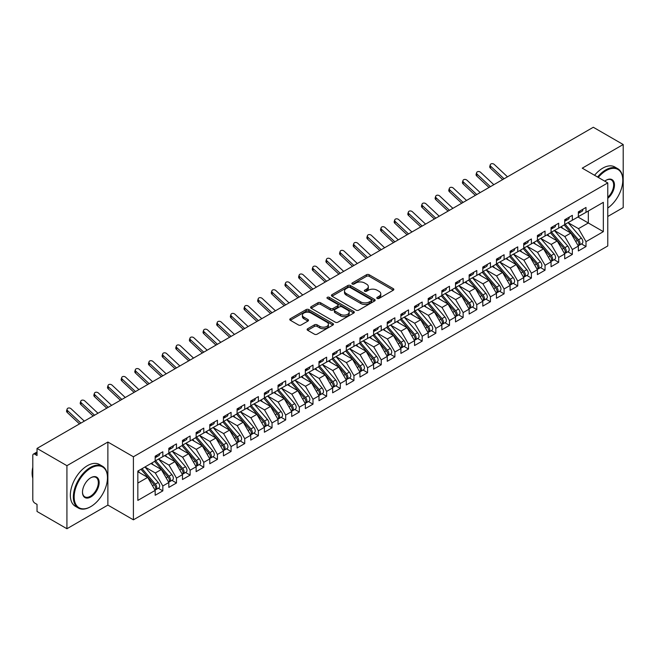 <?xml version="1.0" encoding="UTF-8"?>
<svg xmlns="http://www.w3.org/2000/svg" width="656" height="656" viewBox="0 0 656 656"><rect width="100%" height="100%" fill="white"/><g stroke="black" fill="none" stroke-linecap="round" stroke-linejoin="round"><path stroke-width="0.98" d="M377.184 298.431A1.328 0.763 0 0 0 379.061 298.431L393.297 290.206A1.894 1.091 0 0 0 393.846 289.435A1.894 1.091 0 0 0 393.297 288.665L369.172 274.733A1.894 1.091 0 0 0 366.499 274.733L352.256 282.957A1.328 0.763 0 0 0 351.87 283.499A1.328 0.763 0 0 0 352.256 284.04A1.328 0.763 0 0 0 354.133 284.04L355.978 282.974A6.06 3.501 0 0 1 364.556 282.974L366.565 284.138A6.06 3.501 0 0 1 368.336 286.615A6.06 3.501 0 0 1 366.565 289.091L364.72 290.149A1.328 0.763 0 0 0 364.334 290.69A1.328 0.763 0 0 0 364.72 291.231A1.328 0.763 0 0 0 366.597 291.231L368.442 290.173A6.06 3.501 0 0 1 377.011 290.173L379.02 291.33A6.06 3.501 0 0 1 380.8 293.806A6.06 3.501 0 0 1 379.02 296.282L377.184 297.348A1.328 0.763 0 0 0 376.79 297.89A1.328 0.763 0 0 0 377.184 298.431L377.184 297.348M307.672 328.738A1.894 1.091 0 0 0 307.115 329.509A1.894 1.091 0 0 0 307.672 330.28L314.437 334.191A1.894 1.091 0 0 0 317.119 334.191L332.928 325.056A1.894 1.091 0 0 0 333.486 324.285A1.894 1.091 0 0 0 332.928 323.515L308.812 309.591A1.894 1.091 0 0 0 306.131 309.591L290.321 318.718A1.894 1.091 0 0 0 289.763 319.488A1.894 1.091 0 0 0 290.321 320.259L298.496 324.982A1.894 1.091 0 0 0 301.178 324.982L307.943 321.079A1.894 1.091 0 0 0 308.492 320.3A1.894 1.091 0 0 0 307.943 319.529L303.884 317.184A5.068 2.927 0 0 1 302.4 315.118A5.068 2.927 0 0 1 305.532 312.412A5.068 2.927 0 0 1 311.059 313.051L326.934 322.219A5.068 2.927 0 0 1 328.418 324.285A5.068 2.927 0 0 1 325.286 326.991A5.068 2.927 0 0 1 319.767 326.352L317.119 324.827A1.894 1.091 0 0 0 314.437 324.827L307.672 328.738L307.672 330.28M607.776 216.48L623.2 207.575L623.2 144.525L593.303 127.264L37.031 448.425L37.031 455.518L34.85 454.255A2.895 1.673 -120 0 0 33.399 454.116A2.895 1.673 -120 0 0 32.8 455.436L32.8 499.577A2.895 1.673 -120 0 0 34.85 503.119L37.031 504.382L37.031 511.475L66.928 528.736L107.879 505.095L133.406 519.831L133.406 456.781L107.879 442.037L66.928 465.686L37.031 448.425M623.2 144.525L582.249 168.166L607.776 182.909L133.406 456.781M356.11 310.132A1.894 1.091 0 0 0 358.791 310.132L374.601 300.997A1.894 1.091 0 0 0 375.158 300.227A1.894 1.091 0 0 0 374.601 299.456L350.484 285.532A1.894 1.091 0 0 0 347.803 285.532L331.993 294.659A1.894 1.091 0 0 0 331.436 295.43A1.894 1.091 0 0 0 331.993 296.2L356.11 310.132M327.902 298.718A1.328 0.763 0 0 1 329.246 298.898L353.74 313.043L337.955 322.162A1.894 1.091 0 0 1 335.273 322.162L311.157 308.23L311.157 306.688A1.894 1.091 0 0 0 310.6 307.459A1.894 1.091 0 0 0 311.157 308.23M311.157 306.688L317.922 302.777A1.894 1.091 0 0 1 320.604 302.777L330.386 308.427A1.894 1.091 0 0 0 333.068 308.427L337.553 305.835A1.894 1.091 0 0 0 338.111 305.065A1.894 1.091 0 0 0 337.553 304.286L327.369 298.406A1.328 0.763 0 0 1 326.983 297.865A1.328 0.763 0 0 1 327.803 297.16A1.328 0.763 0 0 1 329.246 297.324L353.764 311.485A1.894 1.091 0 0 1 354.322 312.256A1.894 1.091 0 0 1 353.764 313.027L353.764 311.485M133.406 519.831L607.776 245.959L607.776 182.909M577.944 216.988L603.34 231.65L603.34 202.335L586.005 212.339L586.005 207.46L578.354 211.872L578.354 216.759L572.352 220.227L572.352 215.34L564.709 219.752L564.709 224.639L558.699 228.108L558.699 223.22L551.056 227.632L551.056 232.519L545.046 235.988L545.046 231.101L537.403 235.512L537.403 240.399L531.401 243.868L531.401 238.981L523.75 243.392L523.75 248.28L517.748 251.748L517.748 246.861L510.106 251.273L510.106 256.16L504.095 259.628L504.095 254.741L496.453 259.161L496.453 264.04L490.442 267.509L490.442 262.621L482.8 267.041L482.8 271.928L476.797 275.389L476.797 270.51L469.147 274.921L469.147 279.809L463.144 283.277L463.144 278.39L455.502 282.802L455.502 287.689L449.491 291.157L449.491 286.27L441.849 290.682L441.849 295.569L435.838 299.038L435.838 294.15L428.196 298.562L428.196 303.449L422.193 306.918L422.193 302.031L414.543 306.442L414.543 311.329L408.54 314.798L408.54 309.911L400.898 314.322L400.898 319.21L394.887 322.678L394.887 317.791L387.245 322.211L387.245 327.09L381.234 330.558L381.234 325.671L373.592 330.091L373.592 334.978L367.59 338.439L367.59 333.56L359.939 337.971L359.939 342.858L353.937 346.327L353.937 341.44L346.294 345.851L346.294 350.739L340.284 354.207L340.284 349.32L332.641 353.732L332.641 358.619L326.639 362.087L326.639 357.2L318.988 361.612L318.988 366.499L312.986 369.968L312.986 365.08L305.343 369.492L305.343 374.379L299.333 377.848L299.333 372.961L291.69 377.372L291.69 382.259L285.68 385.728L285.68 380.841L278.037 385.261L278.037 390.14L272.035 393.608L272.035 388.721L264.384 393.141L264.384 398.028L258.382 401.497L258.382 396.609L250.74 401.021L250.74 405.908L244.729 409.377L244.729 404.49L237.087 408.901L237.087 413.788L231.076 417.257L231.076 412.37L223.434 416.781L223.434 421.669L217.431 425.137L217.431 420.25L209.781 424.662L209.781 429.549L203.778 433.017L203.778 428.13L196.136 432.542L196.136 437.429L190.125 440.898L190.125 436.01L182.483 440.422L182.483 445.309L176.472 448.778L176.472 443.891L168.83 448.31L168.83 453.198L162.827 456.658L162.827 451.771L155.177 456.191L155.177 461.078L137.842 471.082L137.842 500.405L155.177 490.393L147.674 477.388L137.842 471.713M603.34 231.65L586.005 241.662L578.494 228.657L568.121 222.671M581.462 243.925L586.005 246.549L586.005 241.662M586.005 246.549L578.354 250.961L578.354 246.074L572.352 249.542L564.841 236.537L554.468 230.551M567.817 251.806L572.352 254.43L572.352 249.542M572.352 254.43L564.709 258.841L564.709 253.954L558.699 257.423L551.188 244.417L540.815 238.431M554.164 259.694L558.699 262.31L558.699 257.423M558.699 262.31L551.056 266.721L551.056 261.834L545.046 265.303L537.543 252.298L527.17 246.312M540.511 267.574L545.046 270.19L545.046 265.303M545.046 270.19L537.403 274.602L537.403 269.714L531.401 273.183L523.89 260.178L513.517 254.192M526.858 275.454L531.401 278.07L531.401 273.183M531.401 278.07L523.75 282.49L523.75 277.603L517.748 281.071L510.237 268.066L499.864 262.072M513.213 283.335L517.748 285.95L517.748 281.071M517.748 285.95L510.106 290.37L510.106 285.483L504.095 288.952L496.592 275.946L486.211 269.952M499.56 291.215L504.095 293.839L504.095 288.952M504.095 293.839L496.453 298.25L496.453 293.363L490.442 296.832L482.939 283.827L472.566 277.832M485.907 299.095L490.442 301.719L490.442 296.832M490.442 301.719L482.8 306.131L482.8 301.243L476.797 304.712L469.286 291.707L458.913 285.721L472.164 301.194L469.294 302.851A3.862 2.23 60 0 1 470.787 306.524A3.862 2.23 60 0 1 469.991 308.287A3.862 2.23 60 0 1 469.36 308.468M472.254 306.975L476.797 309.599L476.797 304.712M476.797 309.599L469.147 314.011L469.147 309.124L463.144 312.592L455.633 299.587L445.26 293.601L458.511 309.074L455.649 310.731A3.862 2.23 60 0 1 457.134 314.404A3.862 2.23 60 0 1 456.338 316.167A3.862 2.23 60 0 1 455.715 316.348M458.61 314.855L463.144 317.479L463.144 312.592M463.144 317.479L455.502 321.891L455.502 317.004L449.491 320.472L441.988 307.467L431.607 301.481L444.866 316.955L441.996 318.611A3.862 2.23 60 0 1 443.489 322.285A3.862 2.23 60 0 1 442.685 324.048A3.862 2.23 60 0 1 442.062 324.228M444.957 322.744L449.491 325.36L449.491 320.472M449.491 325.36L441.849 329.771L441.849 324.884L435.838 328.353L428.335 315.347L417.962 309.361M431.304 330.624L435.838 333.24L435.838 328.353M435.838 333.24L428.196 337.651L428.196 332.772L422.193 336.233L414.682 323.236L404.309 317.242L417.56 332.723L414.69 334.38A3.862 2.23 60 0 1 416.183 338.045A3.862 2.23 60 0 1 415.387 339.816A3.862 2.23 60 0 1 414.756 339.988M417.651 338.504L422.193 341.12L422.193 336.233M422.193 341.12L414.543 345.54L414.543 340.653L408.54 344.121L401.029 331.116L390.656 325.122L403.907 340.603L401.046 342.26A3.862 2.23 60 0 1 402.53 345.925A3.862 2.23 60 0 1 401.734 347.696A3.862 2.23 60 0 1 401.111 347.877M404.006 346.384L408.54 349L408.54 344.121M408.54 349L400.898 353.42L400.898 348.533L394.887 352.001L387.384 338.996L377.003 333.002L390.263 348.484L387.393 350.14A3.862 2.23 60 0 1 388.885 353.805A3.862 2.23 60 0 1 388.081 355.577A3.862 2.23 60 0 1 387.458 355.757M390.353 354.265L394.887 356.889L394.887 352.001M394.887 356.889L387.245 361.3L387.245 356.413L381.234 359.882L373.731 346.876L363.358 340.882M376.7 362.145L381.234 364.769L381.234 359.882M381.234 364.769L373.592 369.18L373.592 364.293L367.59 367.762L360.078 354.757L349.705 348.771L362.957 364.244L360.087 365.9A3.862 2.23 60 0 1 361.579 369.574A3.862 2.23 60 0 1 360.784 371.337A3.862 2.23 60 0 1 360.16 371.517M363.047 370.025L367.59 372.649L367.59 367.762M367.59 372.649L359.939 377.061L359.939 372.173L353.937 375.642L346.425 362.637L336.052 356.651L349.304 372.124L346.442 373.781A3.862 2.23 60 0 1 347.934 377.454A3.862 2.23 60 0 1 347.131 379.217A3.862 2.23 60 0 1 346.507 379.398M349.402 377.913L353.937 380.529L353.937 375.642M353.937 380.529L346.294 384.941L346.294 380.054L340.284 383.522L332.781 370.517L322.399 364.531L335.659 380.004L332.789 381.661A3.862 2.23 60 0 1 334.281 385.334A3.862 2.23 60 0 1 333.478 387.097A3.862 2.23 60 0 1 332.854 387.278M335.749 385.794L340.284 388.409L340.284 383.522M340.284 388.409L332.641 392.821L332.641 387.934L326.639 391.402L319.128 378.397L308.755 372.411M322.096 393.674L326.639 396.29L326.639 391.402M326.639 396.29L318.988 400.701L318.988 395.822L312.986 399.283L305.475 386.286L295.102 380.291M308.443 401.554L312.986 404.17L312.986 399.283M312.986 404.17L305.343 408.59L305.343 403.702L299.333 407.171L291.822 394.166L281.449 388.172M294.798 409.434L299.333 412.05L299.333 407.171M299.333 412.05L291.69 416.47L291.69 411.583L285.68 415.051L278.177 402.046L267.796 396.052M281.145 417.314L285.68 419.938L285.68 415.051M285.68 419.938L278.037 424.35L278.037 419.463L272.035 422.931L264.524 409.926L254.151 403.932M267.492 425.195L272.035 427.819L272.035 422.931M272.035 427.819L264.384 432.23L264.384 427.343L258.382 430.812L250.871 417.806L240.498 411.82M253.847 433.075L258.382 435.699L258.382 430.812M258.382 435.699L250.74 440.11L250.74 435.223L244.729 438.692L237.218 425.687L226.845 419.701M240.194 440.963L244.729 443.579L244.729 438.692M244.729 443.579L237.087 447.991L237.087 443.103L231.076 446.572L223.573 433.567L213.2 427.581M226.541 448.843L231.076 451.459L231.076 446.572M231.076 451.459L223.434 455.871L223.434 450.984L217.431 454.452L209.92 441.447L199.547 435.461L212.798 450.943L209.928 452.591A3.862 2.23 60 0 1 211.421 456.264A3.862 2.23 60 0 1 210.625 458.036A3.862 2.23 60 0 1 209.994 458.208M212.888 456.724L217.431 459.339L217.431 454.452M217.431 459.339L209.781 463.751L209.781 458.872L203.778 462.332L196.267 449.335L185.894 443.341L199.145 458.823L196.283 460.479A3.862 2.23 60 0 1 197.768 464.145A3.862 2.23 60 0 1 196.972 465.916A3.862 2.23 60 0 1 196.349 466.088M199.244 464.604L203.778 467.22L203.778 462.332M203.778 467.22L196.136 471.639L196.136 466.752L190.125 470.221L182.622 457.216L172.241 451.221M185.591 472.484L190.125 475.108L190.125 470.221M190.125 475.108L182.483 479.52L182.483 474.632L176.472 478.101L168.969 465.096L158.596 459.102L171.847 474.583L168.977 476.24A3.862 2.23 60 0 1 170.47 479.905A3.862 2.23 60 0 1 169.666 481.676A3.862 2.23 60 0 1 169.043 481.857M171.938 480.364L176.472 482.988L176.472 478.101M176.472 482.988L168.83 487.4L168.83 482.513L162.827 485.981L155.316 472.976L144.943 466.982L158.194 482.463L155.324 484.12A3.862 2.23 60 0 1 156.817 487.785A3.862 2.23 60 0 1 156.021 489.556A3.862 2.23 60 0 1 155.39 489.737M158.285 488.244L162.827 490.868L162.827 485.981M162.827 490.868L155.177 495.28L155.177 490.393M155.177 460.914L162.827 456.658M137.842 483.062L147.674 477.388M168.83 453.034L176.472 448.778M155.316 472.976L161.327 469.507L150.946 463.521M168.83 482.513L161.327 469.507M182.483 445.153L190.125 440.898M168.969 465.096L174.972 461.627L164.599 455.633M182.483 474.632L174.972 461.627M196.136 437.273L203.778 433.017M182.622 457.216L188.625 453.747L178.252 447.753M196.136 466.752L188.625 453.747M209.781 429.393L217.431 425.137M196.267 449.335L202.278 445.867L191.905 439.873M209.781 458.872L202.278 445.867M223.434 421.513L231.076 417.257M209.92 441.447L215.922 437.987L205.549 431.992M223.434 450.984L215.922 437.987M237.087 413.633L244.729 409.377M223.573 433.567L229.575 430.098L219.202 424.112M237.087 443.103L229.575 430.098M250.74 405.752L258.382 401.497M237.218 425.687L243.228 422.218L232.855 416.232M250.74 435.223L243.228 422.218M264.384 397.864L272.035 393.608M250.871 417.806L256.881 414.338L246.5 408.352M264.384 427.343L256.881 414.338M278.037 389.984L285.68 385.728M264.524 409.926L270.526 406.458L260.153 400.472M278.037 419.463L270.526 406.458M291.69 382.104L299.333 377.848M278.177 402.046L284.179 398.577L273.806 392.583M291.69 411.583L284.179 398.577M305.343 374.223L312.986 369.968M291.822 394.166L297.832 390.697L287.459 384.703M305.343 403.702L297.832 390.697M318.988 366.343L326.639 362.087M305.475 386.286L311.485 382.817L301.104 376.823M318.988 395.822L311.485 382.817M332.641 358.463L340.284 354.207M319.128 378.397L325.13 374.937L314.757 368.943M332.641 387.934L325.13 374.937M346.294 350.583L353.937 346.327M332.781 370.517L338.783 367.048L328.41 361.062M346.294 380.054L338.783 367.048M359.939 342.694L367.59 338.439M346.425 362.637L352.436 359.168L342.063 353.182M359.939 372.173L352.436 359.168M373.592 334.814L381.234 330.558M360.078 354.757L366.089 351.288L355.708 345.302M373.592 364.293L366.089 351.288M387.245 326.934L394.887 322.678M373.731 346.876L379.734 343.408L369.361 337.422M387.245 356.413L379.734 343.408M400.898 319.054L408.54 314.798M387.384 338.996L393.387 335.528L383.014 329.533M400.898 348.533L393.387 335.528M414.543 311.174L422.193 306.918M401.029 331.116L407.04 327.647L396.667 321.653M414.543 340.653L407.04 327.647M428.196 303.293L435.838 299.038M414.682 323.236L420.693 319.767L410.312 313.773M428.196 332.772L420.693 319.767M441.849 295.413L449.491 291.157M428.335 315.347L434.338 311.887L423.965 305.893M441.849 324.884L434.338 311.887M455.502 287.533L463.144 283.277M441.988 307.467L447.991 303.999L437.618 298.013M455.502 317.004L447.991 303.999M469.147 279.645L476.797 275.389M455.633 299.587L461.644 296.118L451.271 290.132M469.147 309.124L461.644 296.118M482.8 271.764L490.442 267.509M469.286 291.707L475.297 288.238L464.915 282.252M482.8 301.243L475.297 288.238M496.453 263.884L504.095 259.628M482.939 283.827L488.941 280.358L478.568 274.372M496.453 293.363L488.941 280.358M510.106 256.004L517.748 251.748M496.592 275.946L502.594 272.478L492.221 266.484M510.106 285.483L502.594 272.478M523.75 248.124L531.401 243.868M510.237 268.066L516.247 264.598L505.874 258.603M523.75 277.603L516.247 264.598M537.403 240.244L545.046 235.988M523.89 260.178L529.9 256.717L519.519 250.723M537.403 269.714L529.9 256.717M551.056 232.363L558.699 228.108M537.543 252.298L543.545 248.829L533.172 242.843M551.056 261.834L543.545 248.829M564.709 224.483L572.352 220.227M551.188 244.417L557.198 240.949L546.825 234.963M564.709 253.954L557.198 240.949M578.354 216.595L586.005 212.339M578.494 228.657L588.325 222.983L588.325 211.002L603.34 202.335M564.841 236.537L570.851 233.069L560.47 227.083M578.354 246.074L570.851 233.069M66.928 465.686L66.928 528.736M107.879 505.095L107.879 442.037M377.708 298.619L379.02 297.857A6.06 3.501 0 0 0 380.8 295.38L380.8 293.806M368.336 286.615L368.336 288.189A6.06 3.501 0 0 1 366.565 290.665L365.253 291.42M393.272 290.223L369.172 276.315A1.894 1.091 0 0 0 366.499 276.315L352.789 284.228M374.576 301.014L350.484 287.107A1.894 1.091 0 0 0 347.803 287.107L332.018 296.217M371.255 300.768A1.328 0.763 0 0 0 371.64 300.227A1.328 0.763 0 0 0 371.255 299.685L350.083 287.459A1.328 0.763 0 0 0 348.205 287.459L346.261 288.583A6.06 3.501 0 0 0 344.49 291.059A6.06 3.501 0 0 0 346.261 293.535L360.734 301.891A6.06 3.501 0 0 0 369.312 301.891L371.255 300.768L371.255 302.342A1.328 0.763 0 0 0 371.64 301.801L371.64 300.227M344.49 291.059L344.49 292.633A6.06 3.501 0 0 0 346.261 295.11L346.261 293.535M371.255 302.342L369.312 303.466A6.06 3.501 0 0 1 360.734 303.466L346.261 295.11M311.182 308.246L317.922 304.359L317.922 302.777M338.111 305.065L338.111 306.639A1.894 1.091 0 0 1 337.553 307.41L333.068 310.001A1.894 1.091 0 0 1 330.386 310.001L320.604 304.359A1.894 1.091 0 0 0 317.922 304.359M340.538 314.29A5.068 2.927 0 0 0 346.056 314.921A5.068 2.927 0 0 0 349.189 312.215A5.068 2.927 0 0 0 347.705 310.149L342.112 306.918A1.894 1.091 0 0 0 339.431 306.918L334.937 309.509A1.894 1.091 0 0 0 334.388 310.28A1.894 1.091 0 0 0 334.937 311.059L340.538 314.29L340.538 315.864A5.068 2.927 0 0 0 346.056 316.495A5.068 2.927 0 0 0 349.189 313.798L349.189 312.215M334.388 310.28L334.388 311.862A1.894 1.091 0 0 0 334.937 312.633L334.937 311.059M340.538 315.864L334.937 312.633M328.418 324.285L328.418 325.86A5.068 2.927 0 0 1 325.286 328.566A5.068 2.927 0 0 1 319.767 327.934L317.119 326.401A1.894 1.091 0 0 0 314.437 326.401L307.697 330.296M302.4 315.118L302.4 316.692A5.068 2.927 0 0 0 303.884 318.767L303.884 317.184M307.918 321.087L303.884 318.767M332.904 325.073L308.812 311.165A1.894 1.091 0 0 0 306.131 311.165L290.346 320.276M565.234 224.336L578.502 239.801A3.862 2.23 60 0 1 579.994 243.474A3.862 2.23 60 0 1 579.199 245.237L582.061 243.581A3.862 2.23 -120 0 0 582.864 241.818A3.862 2.23 -120 0 0 581.372 238.144L568.104 222.679M579.199 245.237A3.862 2.23 60 0 1 578.567 245.418M564.144 224.959L577.411 240.432A3.862 2.23 60 0 1 578.904 244.098A3.862 2.23 60 0 1 578.198 245.803M562.848 228.452L561.274 226.615M578.354 213.372A3.862 2.23 -120 0 0 578.904 211.798A3.862 2.23 -120 0 0 578.895 211.56M578.567 213.11A3.862 2.23 -120 0 0 579.199 212.929A3.862 2.23 -120 0 0 579.994 211.166A3.862 2.23 -120 0 0 579.986 210.929M582.856 209.272A3.862 2.23 60 0 1 582.864 209.51A3.862 2.23 60 0 1 582.061 211.273L579.199 212.929M507.49 176.808L494.304 164.476A2.411 1.747 17.6 0 0 491.975 163.656A2.411 1.747 17.6 0 0 490.303 164.73A2.411 1.747 17.6 0 0 490.893 166.452L490.368 168.1A2.411 1.747 -162.4 0 1 489.778 166.386L490.303 164.73M504.07 178.785L490.893 166.452M490.368 168.1L502.66 179.596M551.581 232.216L564.857 247.681A3.862 2.23 60 0 1 566.341 251.355A3.862 2.23 60 0 1 565.546 253.118L568.408 251.461A3.862 2.23 -120 0 0 569.211 249.698A3.862 2.23 -120 0 0 567.719 246.025L554.451 230.559M565.546 253.118A3.862 2.23 60 0 1 564.923 253.298M550.491 232.847L563.758 248.312A3.862 2.23 60 0 1 565.251 251.986A3.862 2.23 60 0 1 564.554 253.683M549.195 236.332L547.629 234.495M537.936 240.096L551.204 255.561A3.862 2.23 60 0 1 552.696 259.235A3.862 2.23 60 0 1 551.893 260.998L554.763 259.341A3.862 2.23 -120 0 0 555.558 257.578A3.862 2.23 -120 0 0 554.066 253.905L540.798 238.44M551.893 260.998A3.862 2.23 60 0 1 551.27 261.178M536.838 240.727L550.113 256.193A3.862 2.23 60 0 1 551.598 259.866A3.862 2.23 60 0 1 550.901 261.572M535.55 244.212L533.976 242.384M524.283 247.976L537.551 263.441A3.862 2.23 60 0 1 539.043 267.115A3.862 2.23 60 0 1 538.24 268.878L541.11 267.23A3.862 2.23 -120 0 0 541.905 265.459A3.862 2.23 -120 0 0 540.421 261.793L527.145 246.32M538.24 268.878A3.862 2.23 60 0 1 537.617 269.058M523.193 248.608L536.46 264.073A3.862 2.23 60 0 1 537.953 267.746A3.862 2.23 60 0 1 537.248 269.452M521.897 252.093L520.323 250.264M510.63 255.856L523.898 271.33A3.862 2.23 60 0 1 525.39 274.995A3.862 2.23 60 0 1 524.595 276.766L527.457 275.11A3.862 2.23 -120 0 0 528.26 273.339A3.862 2.23 -120 0 0 526.768 269.673L513.5 254.2M524.595 276.766A3.862 2.23 60 0 1 523.964 276.939M509.54 256.488L522.807 271.953A3.862 2.23 60 0 1 524.3 275.627A3.862 2.23 60 0 1 523.595 277.332M508.244 259.973L506.67 258.144M564.709 221.252A3.862 2.23 -120 0 0 565.251 219.678A3.862 2.23 -120 0 0 565.242 219.44M564.923 220.99A3.862 2.23 -120 0 0 565.546 220.81A3.862 2.23 -120 0 0 566.341 219.047A3.862 2.23 -120 0 0 566.333 218.809M569.203 217.152A3.862 2.23 60 0 1 569.211 217.39A3.862 2.23 60 0 1 568.408 219.153L565.546 220.81M493.837 184.689L480.659 172.364A2.411 1.747 17.6 0 0 478.322 171.536A2.411 1.747 17.6 0 0 476.65 172.618A2.411 1.747 17.6 0 0 477.24 174.332L476.715 175.988A2.411 1.747 -162.4 0 1 476.125 174.266L476.65 172.618M490.426 186.665L477.24 174.332M476.715 175.988L489.007 187.477M551.056 229.133A3.862 2.23 -120 0 0 551.598 227.558A3.862 2.23 -120 0 0 551.598 227.32M551.27 228.87A3.862 2.23 -120 0 0 551.893 228.69A3.862 2.23 -120 0 0 552.696 226.927A3.862 2.23 -120 0 0 552.688 226.689M555.55 225.033A3.862 2.23 60 0 1 555.558 225.27A3.862 2.23 60 0 1 554.763 227.042L551.893 228.69M480.184 192.569L467.006 180.244A2.411 1.747 17.6 0 0 464.678 179.416A2.411 1.747 17.6 0 0 462.997 180.498A2.411 1.747 17.6 0 0 463.595 182.212L463.07 183.869A2.411 1.747 -162.4 0 1 462.472 182.147L462.997 180.498M476.773 194.545L463.595 182.212M463.07 183.869L475.354 195.365M537.403 237.013A3.862 2.23 -120 0 0 537.953 235.438A3.862 2.23 -120 0 0 537.945 235.201M537.617 236.75A3.862 2.23 -120 0 0 538.24 236.578A3.862 2.23 -120 0 0 539.043 234.807A3.862 2.23 -120 0 0 539.035 234.569M541.905 232.913A3.862 2.23 60 0 1 541.905 233.151A3.862 2.23 60 0 1 541.11 234.922L538.24 236.578M466.531 200.457L453.353 188.124A2.411 1.747 17.6 0 0 451.025 187.296A2.411 1.747 17.6 0 0 449.352 188.379A2.411 1.747 17.6 0 0 449.942 190.092L449.417 191.749A2.411 1.747 -162.4 0 1 448.819 190.027L449.352 188.379M463.12 202.425L449.942 190.092M449.417 191.749L461.701 203.245M523.75 244.893A3.862 2.23 -120 0 0 524.3 243.319A3.862 2.23 -120 0 0 524.292 243.081M523.964 244.639A3.862 2.23 -120 0 0 524.595 244.458A3.862 2.23 -120 0 0 525.39 242.687A3.862 2.23 -120 0 0 525.382 242.449M528.252 240.801A3.862 2.23 60 0 1 528.26 241.031A3.862 2.23 60 0 1 527.457 242.802L524.595 244.458M452.886 208.337L439.7 196.005A2.411 1.747 17.6 0 0 437.372 195.176A2.411 1.747 17.6 0 0 435.699 196.259A2.411 1.747 17.6 0 0 436.289 197.973L435.764 199.629A2.411 1.747 -162.4 0 1 435.174 197.915L435.699 196.259M449.475 210.305L436.289 197.973M435.764 199.629L448.056 211.125M607.776 208.034A23.55 13.596 120 0 0 622.79 180.228A23.55 13.596 120 0 0 606.136 170.609A23.55 13.596 120 0 0 598.28 177.423M597.567 177.013A24.133 13.932 -60 0 1 605.726 169.904A24.133 13.932 -60 0 1 617.796 168.707A24.133 13.932 -60 0 1 622.79 179.752A24.133 13.932 -60 0 1 622.79 179.99M604.75 181.163A11.775 6.798 -60 0 1 606.136 180.228L606.136 180.228A11.775 6.798 -60 0 1 614.426 184.106A11.775 6.798 -60 0 1 607.776 198.325M594.566 175.275A24.133 13.932 -60 0 1 602.725 168.166A24.133 13.932 -60 0 1 614.787 166.977L617.796 168.707M607.776 197.251A11.193 6.462 120 0 0 613.376 187.559A11.193 6.462 120 0 0 611.326 179.908A11.193 6.462 120 0 0 605.931 180.351M90.405 506.826L90.815 506.588A23.55 13.596 120 0 0 107.469 477.74A23.55 13.596 120 0 0 90.815 468.13A23.55 13.596 120 0 0 74.161 496.977A23.55 13.596 120 0 0 90.815 506.588L90.405 506.826A24.133 13.932 -60 0 1 78.343 508.023A24.133 13.932 -60 0 1 74.645 488.687A24.133 13.932 -60 0 1 90.405 467.416A24.133 13.932 -60 0 1 102.475 466.227A24.133 13.932 -60 0 1 107.469 477.273A24.133 13.932 -60 0 1 107.469 477.511M90.815 496.977A11.775 6.798 -60 0 1 82.492 492.164A11.775 6.798 -60 0 1 90.815 477.74L90.815 477.74A11.775 6.798 -60 0 1 99.146 482.554A11.775 6.798 -60 0 1 90.815 496.977M82.492 491.926A11.193 6.462 120 0 0 84.804 496.822A11.193 6.462 120 0 0 90.405 496.264A11.193 6.462 120 0 0 97.719 486.399A11.193 6.462 120 0 0 96.006 477.429A11.193 6.462 120 0 0 90.61 477.863M78.343 508.023L75.342 506.284A24.133 13.932 -60 0 1 71.635 486.949A24.133 13.932 -60 0 1 87.404 465.686A24.133 13.932 -60 0 1 99.466 464.489L102.475 466.227M32.8 478.298A24.133 13.932 -60 0 1 32.8 467.261M496.977 263.737L510.253 279.21A3.862 2.23 60 0 1 511.737 282.875A3.862 2.23 60 0 1 510.942 284.647L513.804 282.99A3.862 2.23 -120 0 0 514.607 281.219A3.862 2.23 -120 0 0 513.115 277.554L499.847 262.08M510.942 284.647A3.862 2.23 60 0 1 510.319 284.819M495.887 264.368L509.154 279.841A3.862 2.23 60 0 1 510.647 283.507A3.862 2.23 60 0 1 509.95 285.212M494.591 267.861L493.025 266.024M510.106 252.773A3.862 2.23 -120 0 0 510.647 251.199A3.862 2.23 -120 0 0 510.639 250.961M510.319 252.519A3.862 2.23 -120 0 0 510.942 252.339A3.862 2.23 -120 0 0 511.737 250.567A3.862 2.23 -120 0 0 511.737 250.338M514.599 248.681A3.862 2.23 60 0 1 514.607 248.911A3.862 2.23 60 0 1 513.804 250.682L510.942 252.339M439.233 216.218L426.056 203.885A2.411 1.747 17.6 0 0 423.719 203.065A2.411 1.747 17.6 0 0 422.046 204.139A2.411 1.747 17.6 0 0 422.636 205.853L422.111 207.509A2.411 1.747 -162.4 0 1 421.521 205.795L422.046 204.139M435.822 218.186L422.636 205.853M422.111 207.509L434.403 219.006M483.333 271.617L496.6 287.09A3.862 2.23 60 0 1 498.093 290.756A3.862 2.23 60 0 1 497.289 292.527L500.159 290.87A3.862 2.23 -120 0 0 500.954 289.099A3.862 2.23 -120 0 0 499.462 285.434L486.194 269.969M497.289 292.527A3.862 2.23 60 0 1 496.666 292.707M482.234 272.248L495.51 287.722A3.862 2.23 60 0 1 496.994 291.387A3.862 2.23 60 0 1 496.297 293.093M480.946 275.741L479.372 273.905M469.68 279.497L482.947 294.97A3.862 2.23 60 0 1 484.44 298.636A3.862 2.23 60 0 1 483.636 300.407L486.506 298.751A3.862 2.23 -120 0 0 487.31 296.988A3.862 2.23 -120 0 0 485.817 293.314L472.541 277.849M483.636 300.407A3.862 2.23 60 0 1 483.013 300.587M468.589 280.128L481.857 295.602A3.862 2.23 60 0 1 483.349 299.267A3.862 2.23 60 0 1 482.644 300.973M467.293 283.622L465.719 281.785M469.991 308.287L472.853 306.631A3.862 2.23 -120 0 0 473.657 304.868A3.862 2.23 -120 0 0 472.164 301.194M454.936 288.009L468.204 303.482A3.862 2.23 60 0 1 469.696 307.147A3.862 2.23 60 0 1 468.991 308.853M453.64 291.502L452.066 289.665M456.027 287.385L469.294 302.851M456.338 316.167L459.208 314.511A3.862 2.23 -120 0 0 460.004 312.748A3.862 2.23 -120 0 0 458.511 309.074M441.283 295.897L454.551 311.362A3.862 2.23 60 0 1 456.043 315.036A3.862 2.23 60 0 1 455.346 316.733M439.987 299.382L438.421 297.545M442.374 295.266L455.649 310.731M496.453 260.662A3.862 2.23 -120 0 0 496.994 259.079A3.862 2.23 -120 0 0 496.994 258.849M496.666 260.399A3.862 2.23 -120 0 0 497.289 260.219A3.862 2.23 -120 0 0 498.093 258.448A3.862 2.23 -120 0 0 498.084 258.218M500.946 256.562A3.862 2.23 60 0 1 500.954 256.799A3.862 2.23 60 0 1 500.159 258.562L497.289 260.219M425.58 224.098L412.403 211.765A2.411 1.747 17.6 0 0 410.074 210.945A2.411 1.747 17.6 0 0 408.393 212.019A2.411 1.747 17.6 0 0 408.991 213.741L408.467 215.389A2.411 1.747 -162.4 0 1 407.868 213.676L408.393 212.019M422.169 226.066L408.991 213.741M408.467 215.389L420.75 226.886M482.8 268.542A3.862 2.23 -120 0 0 483.349 266.959A3.862 2.23 -120 0 0 483.341 266.73M483.013 268.279A3.862 2.23 -120 0 0 483.636 268.099A3.862 2.23 -120 0 0 484.44 266.336A3.862 2.23 -120 0 0 484.431 266.098M487.301 264.442A3.862 2.23 60 0 1 487.31 264.68A3.862 2.23 60 0 1 486.506 266.443L483.636 268.099M411.927 231.978L398.75 219.645A2.411 1.747 17.6 0 0 396.421 218.825A2.411 1.747 17.6 0 0 394.748 219.899A2.411 1.747 17.6 0 0 395.338 221.621L394.814 223.27A2.411 1.747 -162.4 0 1 394.223 221.556L394.748 219.899M408.516 233.946L395.338 221.621M394.814 223.27L407.097 234.766M469.147 276.422A3.862 2.23 -120 0 0 469.696 274.848A3.862 2.23 -120 0 0 469.688 274.61M469.36 276.16A3.862 2.23 -120 0 0 469.991 275.979A3.862 2.23 -120 0 0 470.787 274.216A3.862 2.23 -120 0 0 470.778 273.978M473.648 272.322A3.862 2.23 60 0 1 473.657 272.56A3.862 2.23 60 0 1 472.853 274.323L469.991 275.979M398.282 239.858L385.097 227.525A2.411 1.747 17.6 0 0 382.768 226.705A2.411 1.747 17.6 0 0 381.095 227.78A2.411 1.747 17.6 0 0 381.685 229.502L381.161 231.15A2.411 1.747 -162.4 0 1 380.57 229.436L381.095 227.78M394.871 241.834L381.685 229.502M381.161 231.15L393.452 242.646M455.502 284.302A3.862 2.23 -120 0 0 456.043 282.728A3.862 2.23 -120 0 0 456.035 282.49M455.715 284.04A3.862 2.23 -120 0 0 456.338 283.859A3.862 2.23 -120 0 0 457.134 282.096A3.862 2.23 -120 0 0 457.134 281.859M459.995 280.202A3.862 2.23 60 0 1 460.004 280.44A3.862 2.23 60 0 1 459.208 282.211L456.338 283.859M384.629 247.738L371.452 235.414A2.411 1.747 17.6 0 0 369.115 234.586A2.411 1.747 17.6 0 0 367.442 235.668A2.411 1.747 17.6 0 0 368.041 237.382L367.508 239.038A2.411 1.747 -162.4 0 1 366.917 237.316L367.442 235.668M381.218 249.715L368.041 237.382M367.508 239.038L379.799 250.535M442.685 324.048L445.555 322.399A3.862 2.23 -120 0 0 446.351 320.628A3.862 2.23 -120 0 0 444.866 316.955M427.63 303.777L440.906 319.242A3.862 2.23 60 0 1 442.398 322.916A3.862 2.23 60 0 1 441.693 324.622M426.343 307.262L424.768 305.434M428.729 303.146L441.996 318.611M415.076 311.026L428.343 326.491A3.862 2.23 60 0 1 429.836 330.165A3.862 2.23 60 0 1 429.032 331.928L431.902 330.28A3.862 2.23 -120 0 0 432.706 328.508A3.862 2.23 -120 0 0 431.213 324.843L417.938 309.37M429.032 331.928A3.862 2.23 60 0 1 428.409 332.108M413.985 311.657L427.253 327.123A3.862 2.23 60 0 1 428.745 330.796A3.862 2.23 60 0 1 428.04 332.502M412.69 315.142L411.115 313.314M415.387 339.816L418.249 338.16A3.862 2.23 -120 0 0 419.053 336.389A3.862 2.23 -120 0 0 417.56 332.723M400.332 319.538L413.6 335.003A3.862 2.23 60 0 1 415.092 338.676A3.862 2.23 60 0 1 414.395 340.382M399.037 323.023L397.462 321.194M401.423 318.906L414.69 334.38M401.734 347.696L404.604 346.04A3.862 2.23 -120 0 0 405.4 344.269A3.862 2.23 -120 0 0 403.907 340.603M386.679 327.418L399.955 342.891A3.862 2.23 60 0 1 401.439 346.557A3.862 2.23 60 0 1 400.742 348.262M385.384 330.911L383.817 329.074M387.77 326.786L401.046 342.26M388.081 355.577L390.951 353.92A3.862 2.23 -120 0 0 391.747 352.149A3.862 2.23 -120 0 0 390.263 348.484M373.026 335.298L386.302 350.771A3.862 2.23 60 0 1 387.794 354.437A3.862 2.23 60 0 1 387.089 356.142M371.739 338.791L370.164 336.954M374.125 334.667L387.393 350.14M441.849 292.182A3.862 2.23 -120 0 0 442.398 290.608A3.862 2.23 -120 0 0 442.39 290.37M442.062 291.92A3.862 2.23 -120 0 0 442.685 291.74A3.862 2.23 -120 0 0 443.489 289.977A3.862 2.23 -120 0 0 443.481 289.739M446.342 288.082A3.862 2.23 60 0 1 446.351 288.32A3.862 2.23 60 0 1 445.555 290.091L442.685 291.74M370.976 255.627L357.799 243.294A2.411 1.747 17.6 0 0 355.47 242.466A2.411 1.747 17.6 0 0 353.789 243.548A2.411 1.747 17.6 0 0 354.388 245.262L353.863 246.918A2.411 1.747 -162.4 0 1 353.264 245.196L353.789 243.548M367.565 257.595L354.388 245.262M353.863 246.918L366.146 258.415M428.196 300.063A3.862 2.23 -120 0 0 428.745 298.488A3.862 2.23 -120 0 0 428.737 298.25M428.409 299.8A3.862 2.23 -120 0 0 429.032 299.628A3.862 2.23 -120 0 0 429.836 297.857A3.862 2.23 -120 0 0 429.828 297.619M432.698 295.963A3.862 2.23 60 0 1 432.706 296.2A3.862 2.23 60 0 1 431.902 297.972L429.032 299.628M357.331 263.507L344.146 251.174A2.411 1.747 17.6 0 0 341.817 250.346A2.411 1.747 17.6 0 0 340.144 251.428A2.411 1.747 17.6 0 0 340.735 253.142L340.21 254.799A2.411 1.747 -162.4 0 1 339.619 253.077L340.144 251.428M353.912 265.475L340.735 253.142M340.21 254.799L352.493 266.295M414.543 307.943A3.862 2.23 -120 0 0 415.092 306.368A3.862 2.23 -120 0 0 415.084 306.131M414.756 307.689A3.862 2.23 -120 0 0 415.387 307.508A3.862 2.23 -120 0 0 416.183 305.737A3.862 2.23 -120 0 0 416.175 305.499M419.045 303.851A3.862 2.23 60 0 1 419.053 304.081A3.862 2.23 60 0 1 418.249 305.852L415.387 307.508M343.678 271.387L330.493 259.054A2.411 1.747 17.6 0 0 328.164 258.226A2.411 1.747 17.6 0 0 326.491 259.309A2.411 1.747 17.6 0 0 327.082 261.022L326.557 262.679A2.411 1.747 -162.4 0 1 325.966 260.965L326.491 259.309M340.267 273.355L327.082 261.022M326.557 262.679L338.849 274.175M400.898 315.823A3.862 2.23 -120 0 0 401.439 314.249A3.862 2.23 -120 0 0 401.431 314.011M401.111 315.569A3.862 2.23 -120 0 0 401.734 315.388A3.862 2.23 -120 0 0 402.53 313.617A3.862 2.23 -120 0 0 402.53 313.388M405.392 311.731A3.862 2.23 60 0 1 405.4 311.961A3.862 2.23 60 0 1 404.604 313.732L401.734 315.388M330.025 279.267L316.848 266.935A2.411 1.747 17.6 0 0 314.511 266.115A2.411 1.747 17.6 0 0 312.838 267.189A2.411 1.747 17.6 0 0 313.437 268.903L312.904 270.559A2.411 1.747 -162.4 0 1 312.313 268.845L312.838 267.189M326.614 281.235L313.437 268.903M312.904 270.559L325.196 282.055M387.245 323.711A3.862 2.23 -120 0 0 387.794 322.129A3.862 2.23 -120 0 0 387.786 321.899M387.458 323.449A3.862 2.23 -120 0 0 388.081 323.269A3.862 2.23 -120 0 0 388.885 321.497A3.862 2.23 -120 0 0 388.877 321.268M391.739 319.611A3.862 2.23 60 0 1 391.747 319.849A3.862 2.23 60 0 1 390.951 321.612L388.081 323.269M316.372 287.148L303.195 274.815A2.411 1.747 17.6 0 0 300.866 273.995A2.411 1.747 17.6 0 0 299.185 275.069A2.411 1.747 17.6 0 0 299.784 276.791L299.259 278.439A2.411 1.747 -162.4 0 1 298.66 276.725L299.185 275.069M312.961 289.116L299.784 276.791M299.259 278.439L311.543 289.936M360.472 342.555L373.74 358.02A3.862 2.23 60 0 1 375.232 361.686A3.862 2.23 60 0 1 374.428 363.457L377.298 361.8A3.862 2.23 -120 0 0 378.102 360.037A3.862 2.23 -120 0 0 376.61 356.364L363.342 340.899M374.428 363.457A3.862 2.23 60 0 1 373.805 363.637M359.381 343.178L372.649 358.652A3.862 2.23 60 0 1 374.141 362.317A3.862 2.23 60 0 1 373.436 364.023M358.086 346.671L356.511 344.835M373.592 331.592A3.862 2.23 -120 0 0 374.141 330.009A3.862 2.23 -120 0 0 374.133 329.779M373.805 331.329A3.862 2.23 -120 0 0 374.428 331.149A3.862 2.23 -120 0 0 375.232 329.386A3.862 2.23 -120 0 0 375.224 329.148M378.094 327.492A3.862 2.23 60 0 1 378.102 327.729A3.862 2.23 60 0 1 377.298 329.492L374.428 331.149M302.728 295.028L289.542 282.695A2.411 1.747 17.6 0 0 287.213 281.875A2.411 1.747 17.6 0 0 285.54 282.949A2.411 1.747 17.6 0 0 286.131 284.671L285.606 286.319A2.411 1.747 -162.4 0 1 285.016 284.606L285.54 282.949M299.308 296.996L286.131 284.671M285.606 286.319L297.89 297.816M360.784 371.337L363.645 369.681A3.862 2.23 -120 0 0 364.449 367.918A3.862 2.23 -120 0 0 362.957 364.244M345.728 351.067L358.996 366.532A3.862 2.23 60 0 1 360.488 370.197A3.862 2.23 60 0 1 359.791 371.903M344.433 354.552L342.858 352.715M346.819 350.435L360.087 365.9M359.939 339.472A3.862 2.23 -120 0 0 360.488 337.897A3.862 2.23 -120 0 0 360.48 337.66M360.16 339.209A3.862 2.23 -120 0 0 360.784 339.029A3.862 2.23 -120 0 0 361.579 337.266A3.862 2.23 -120 0 0 361.571 337.028M364.441 335.372A3.862 2.23 60 0 1 364.449 335.61A3.862 2.23 60 0 1 363.645 337.373L360.784 339.029M289.075 302.908L275.897 290.583A2.411 1.747 17.6 0 0 273.56 289.755A2.411 1.747 17.6 0 0 271.887 290.829A2.411 1.747 17.6 0 0 272.478 292.551L271.953 294.2A2.411 1.747 -162.4 0 1 271.363 292.486L271.887 290.829M285.663 304.884L272.478 292.551M271.953 294.2L284.245 305.696M347.131 379.217L350.001 377.561A3.862 2.23 -120 0 0 350.796 375.798A3.862 2.23 -120 0 0 349.304 372.124M332.075 358.947L345.351 374.412A3.862 2.23 60 0 1 346.835 378.086A3.862 2.23 60 0 1 346.138 379.783M330.788 362.432L329.214 360.595M333.166 358.315L346.442 373.781M346.294 347.352A3.862 2.23 -120 0 0 346.835 345.778A3.862 2.23 -120 0 0 346.827 345.54M346.507 347.09A3.862 2.23 -120 0 0 347.131 346.909A3.862 2.23 -120 0 0 347.934 345.146A3.862 2.23 -120 0 0 347.926 344.908M350.788 343.252A3.862 2.23 60 0 1 350.796 343.49A3.862 2.23 60 0 1 350.001 345.261L347.131 346.909M275.422 310.788L262.244 298.464A2.411 1.747 17.6 0 0 259.907 297.635A2.411 1.747 17.6 0 0 258.234 298.718A2.411 1.747 17.6 0 0 258.833 300.432L258.3 302.088A2.411 1.747 -162.4 0 1 257.71 300.366L258.234 298.718M272.01 312.764L258.833 300.432M258.3 302.088L270.592 313.584M333.478 387.097L336.348 385.449A3.862 2.23 -120 0 0 337.143 383.678A3.862 2.23 -120 0 0 335.659 380.004M318.431 366.827L331.698 382.292A3.862 2.23 60 0 1 333.191 385.966A3.862 2.23 60 0 1 332.485 387.671M317.135 370.312L315.561 368.483M319.521 366.196L332.789 381.661M332.641 355.232A3.862 2.23 -120 0 0 333.191 353.658A3.862 2.23 -120 0 0 333.182 353.42M332.854 354.97A3.862 2.23 -120 0 0 333.478 354.798A3.862 2.23 -120 0 0 334.281 353.026A3.862 2.23 -120 0 0 334.273 352.789M337.135 351.132A3.862 2.23 60 0 1 337.143 351.37A3.862 2.23 60 0 1 336.348 353.141L333.478 354.798M261.769 318.677L248.591 306.344A2.411 1.747 17.6 0 0 246.262 305.516A2.411 1.747 17.6 0 0 244.59 306.598A2.411 1.747 17.6 0 0 245.18 308.312L244.655 309.968A2.411 1.747 -162.4 0 1 244.057 308.246L244.59 306.598M258.357 320.645L245.18 308.312M244.655 309.968L256.939 321.465M305.868 374.076L319.136 389.541A3.862 2.23 60 0 1 320.628 393.215A3.862 2.23 60 0 1 319.833 394.986L322.695 393.329A3.862 2.23 -120 0 0 323.498 391.558A3.862 2.23 -120 0 0 322.006 387.893L308.738 372.419M319.833 394.986A3.862 2.23 60 0 1 319.201 395.158M304.778 374.707L318.045 390.172A3.862 2.23 60 0 1 319.538 393.846A3.862 2.23 60 0 1 318.832 395.552M303.482 378.192L301.908 376.364M318.988 363.112A3.862 2.23 -120 0 0 319.538 361.538A3.862 2.23 -120 0 0 319.529 361.3M319.201 362.85A3.862 2.23 -120 0 0 319.833 362.678A3.862 2.23 -120 0 0 320.628 360.907A3.862 2.23 -120 0 0 320.62 360.669M323.49 359.021A3.862 2.23 60 0 1 323.498 359.25A3.862 2.23 60 0 1 322.695 361.021L319.833 362.678M248.124 326.557L234.938 314.224A2.411 1.747 17.6 0 0 232.609 313.396A2.411 1.747 17.6 0 0 230.937 314.478A2.411 1.747 17.6 0 0 231.527 316.192L231.002 317.848A2.411 1.747 -162.4 0 1 230.412 316.135L230.937 314.478M244.704 328.525L231.527 316.192M231.002 317.848L243.286 329.345M292.215 381.956L305.491 397.429A3.862 2.23 60 0 1 306.975 401.095A3.862 2.23 60 0 1 306.18 402.866L309.042 401.21A3.862 2.23 -120 0 0 309.845 399.438A3.862 2.23 -120 0 0 308.353 395.773L295.085 380.3M306.18 402.866A3.862 2.23 60 0 1 305.557 403.038M291.125 382.587L304.392 398.053A3.862 2.23 60 0 1 305.885 401.726A3.862 2.23 60 0 1 305.188 403.432M289.829 386.081L288.255 384.244M305.343 370.993A3.862 2.23 -120 0 0 305.885 369.418A3.862 2.23 -120 0 0 305.876 369.18M305.557 370.738A3.862 2.23 -120 0 0 306.18 370.558A3.862 2.23 -120 0 0 306.975 368.787A3.862 2.23 -120 0 0 306.967 368.549M309.837 366.901A3.862 2.23 60 0 1 309.845 367.13A3.862 2.23 60 0 1 309.042 368.902L306.18 370.558M234.471 334.437L221.293 322.104A2.411 1.747 17.6 0 0 218.956 321.284A2.411 1.747 17.6 0 0 217.284 322.358A2.411 1.747 17.6 0 0 217.874 324.072L217.349 325.729A2.411 1.747 -162.4 0 1 216.759 324.015L217.284 322.358M231.06 336.405L217.874 324.072M217.349 325.729L229.641 337.225M278.562 389.836L291.838 405.31A3.862 2.23 60 0 1 293.33 408.975A3.862 2.23 60 0 1 292.527 410.746L295.397 409.09A3.862 2.23 -120 0 0 296.192 407.319A3.862 2.23 -120 0 0 294.7 403.653L281.432 388.18M292.527 410.746A3.862 2.23 60 0 1 291.904 410.927M277.472 390.468L290.747 405.941A3.862 2.23 60 0 1 292.232 409.606A3.862 2.23 60 0 1 291.535 411.312M276.184 393.961L274.61 392.124M291.69 378.873A3.862 2.23 -120 0 0 292.232 377.298A3.862 2.23 -120 0 0 292.223 377.069M291.904 378.619A3.862 2.23 -120 0 0 292.527 378.438A3.862 2.23 -120 0 0 293.33 376.667A3.862 2.23 -120 0 0 293.322 376.437M296.184 374.781A3.862 2.23 60 0 1 296.192 375.019A3.862 2.23 60 0 1 295.397 376.782L292.527 378.438M220.818 342.317L207.64 329.984A2.411 1.747 17.6 0 0 205.303 329.164A2.411 1.747 17.6 0 0 203.631 330.239A2.411 1.747 17.6 0 0 204.229 331.952L203.704 333.609A2.411 1.747 -162.4 0 1 203.106 331.895L203.631 330.239M217.407 344.285L204.229 331.952M203.704 333.609L215.988 345.105M264.917 397.716L278.185 413.19A3.862 2.23 60 0 1 279.677 416.855A3.862 2.23 60 0 1 278.874 418.626L281.744 416.97A3.862 2.23 -120 0 0 282.539 415.207A3.862 2.23 -120 0 0 281.055 411.533L267.779 396.068M278.874 418.626A3.862 2.23 60 0 1 278.251 418.807M263.827 398.348L277.094 413.821A3.862 2.23 60 0 1 278.587 417.487A3.862 2.23 60 0 1 277.882 419.192M262.531 401.841L260.957 400.004M278.037 386.761A3.862 2.23 -120 0 0 278.587 385.179A3.862 2.23 -120 0 0 278.579 384.949M278.251 386.499A3.862 2.23 -120 0 0 278.874 386.318A3.862 2.23 -120 0 0 279.677 384.547A3.862 2.23 -120 0 0 279.669 384.318M282.539 382.661A3.862 2.23 60 0 1 282.539 382.899A3.862 2.23 60 0 1 281.744 384.662L278.874 386.318M207.165 350.197L193.987 337.865A2.411 1.747 17.6 0 0 191.659 337.045A2.411 1.747 17.6 0 0 189.986 338.119A2.411 1.747 17.6 0 0 190.576 339.841L190.051 341.489A2.411 1.747 -162.4 0 1 189.453 339.775L189.986 338.119M203.754 352.165L190.576 339.841M190.051 341.489L202.335 352.985M251.264 405.605L264.532 421.07A3.862 2.23 60 0 1 266.024 424.735A3.862 2.23 60 0 1 265.229 426.507L268.091 424.85A3.862 2.23 -120 0 0 268.894 423.087A3.862 2.23 -120 0 0 267.402 419.414L254.134 403.948M265.229 426.507A3.862 2.23 60 0 1 264.598 426.687M250.174 406.228L263.441 421.701A3.862 2.23 60 0 1 264.934 425.367A3.862 2.23 60 0 1 264.229 427.072M248.878 409.721L247.304 407.884M264.384 394.641A3.862 2.23 -120 0 0 264.934 393.067A3.862 2.23 -120 0 0 264.926 392.829M264.598 394.379A3.862 2.23 -120 0 0 265.229 394.199A3.862 2.23 -120 0 0 266.024 392.436A3.862 2.23 -120 0 0 266.016 392.198M268.886 390.541A3.862 2.23 60 0 1 268.894 390.779A3.862 2.23 60 0 1 268.091 392.542L265.229 394.199M193.52 358.078L180.334 345.745A2.411 1.747 17.6 0 0 178.006 344.925A2.411 1.747 17.6 0 0 176.333 345.999A2.411 1.747 17.6 0 0 176.923 347.721L176.398 349.369A2.411 1.747 -162.4 0 1 175.808 347.655L176.333 345.999M190.101 360.046L176.923 347.721M176.398 349.369L188.69 360.866M237.611 413.485L250.887 428.95A3.862 2.23 60 0 1 252.371 432.624A3.862 2.23 60 0 1 251.576 434.387L254.438 432.73A3.862 2.23 -120 0 0 255.241 430.967A3.862 2.23 -120 0 0 253.749 427.294L240.481 411.829M251.576 434.387A3.862 2.23 60 0 1 250.953 434.567M236.521 414.116L249.788 429.582A3.862 2.23 60 0 1 251.281 433.247A3.862 2.23 60 0 1 250.584 434.953M235.225 417.601L233.651 415.765M250.74 402.522A3.862 2.23 -120 0 0 251.281 400.947A3.862 2.23 -120 0 0 251.273 400.709M250.953 402.259A3.862 2.23 -120 0 0 251.576 402.079A3.862 2.23 -120 0 0 252.371 400.316A3.862 2.23 -120 0 0 252.363 400.078M255.233 398.422A3.862 2.23 60 0 1 255.241 398.659A3.862 2.23 60 0 1 254.438 400.422L251.576 402.079M179.867 365.958L166.69 353.633A2.411 1.747 17.6 0 0 164.353 352.805A2.411 1.747 17.6 0 0 162.68 353.887A2.411 1.747 17.6 0 0 163.27 355.601L162.745 357.249A2.411 1.747 -162.4 0 1 162.155 355.536L162.68 353.887M176.456 367.934L163.27 355.601M162.745 357.249L175.037 368.746M223.967 421.365L237.234 436.83A3.862 2.23 60 0 1 238.727 440.504A3.862 2.23 60 0 1 237.923 442.267L240.793 440.611A3.862 2.23 -120 0 0 241.588 438.848A3.862 2.23 -120 0 0 240.096 435.174L226.828 419.709M237.923 442.267A3.862 2.23 60 0 1 237.3 442.447M222.868 421.997L236.144 437.462A3.862 2.23 60 0 1 237.628 441.135A3.862 2.23 60 0 1 236.931 442.841M221.58 425.482L220.006 423.653M237.087 410.402A3.862 2.23 -120 0 0 237.628 408.827A3.862 2.23 -120 0 0 237.628 408.59M237.3 410.139A3.862 2.23 -120 0 0 237.923 409.959A3.862 2.23 -120 0 0 238.727 408.196A3.862 2.23 -120 0 0 238.718 407.958M241.58 406.302A3.862 2.23 60 0 1 241.588 406.54A3.862 2.23 60 0 1 240.793 408.311L237.923 409.959M166.214 373.838L153.037 361.513A2.411 1.747 17.6 0 0 150.708 360.685A2.411 1.747 17.6 0 0 149.027 361.768A2.411 1.747 17.6 0 0 149.625 363.481L149.101 365.138A2.411 1.747 -162.4 0 1 148.502 363.416L149.027 361.768M162.803 375.814L149.625 363.481M149.101 365.138L161.384 376.634M210.314 429.245L223.581 444.711A3.862 2.23 60 0 1 225.074 448.384A3.862 2.23 60 0 1 224.27 450.147L227.14 448.499A3.862 2.23 -120 0 0 227.935 446.728A3.862 2.23 -120 0 0 226.451 443.062L213.175 427.589M224.27 450.147A3.862 2.23 60 0 1 223.647 450.328M209.223 429.877L222.491 445.342A3.862 2.23 60 0 1 223.983 449.016A3.862 2.23 60 0 1 223.278 450.721M207.927 433.362L206.353 431.533M223.434 418.282A3.862 2.23 -120 0 0 223.983 416.708A3.862 2.23 -120 0 0 223.975 416.47M223.647 418.02A3.862 2.23 -120 0 0 224.27 417.847A3.862 2.23 -120 0 0 225.074 416.076A3.862 2.23 -120 0 0 225.065 415.838M227.935 414.182A3.862 2.23 60 0 1 227.935 414.42A3.862 2.23 60 0 1 227.14 416.191L224.27 417.847M152.561 381.726L139.384 369.394A2.411 1.747 17.6 0 0 137.055 368.565A2.411 1.747 17.6 0 0 135.382 369.648A2.411 1.747 17.6 0 0 135.972 371.362L135.448 373.018A2.411 1.747 -162.4 0 1 134.849 371.296L135.382 369.648M149.15 383.694L135.972 371.362M135.448 373.018L147.731 384.514M210.625 458.036L213.487 456.379A3.862 2.23 -120 0 0 214.291 454.608A3.862 2.23 -120 0 0 212.798 450.943M195.57 437.757L208.838 453.222A3.862 2.23 60 0 1 210.33 456.896A3.862 2.23 60 0 1 209.625 458.601M194.274 441.242L192.7 439.413M196.661 437.126L209.928 452.591M209.781 426.162A3.862 2.23 -120 0 0 210.33 424.588A3.862 2.23 -120 0 0 210.322 424.35M209.994 425.9A3.862 2.23 -120 0 0 210.625 425.728A3.862 2.23 -120 0 0 211.421 423.956A3.862 2.23 -120 0 0 211.412 423.719M214.282 422.07A3.862 2.23 60 0 1 214.291 422.3A3.862 2.23 60 0 1 213.487 424.071L210.625 425.728M138.916 389.607L125.731 377.274A2.411 1.747 17.6 0 0 123.402 376.446A2.411 1.747 17.6 0 0 121.729 377.528A2.411 1.747 17.6 0 0 122.319 379.242L121.795 380.898A2.411 1.747 -162.4 0 1 121.204 379.184L121.729 377.528M135.497 391.575L122.319 379.242M121.795 380.898L134.086 392.395M196.972 465.916L199.834 464.259A3.862 2.23 -120 0 0 200.638 462.488A3.862 2.23 -120 0 0 199.145 458.823M181.917 445.637L195.185 461.102A3.862 2.23 60 0 1 196.677 464.776A3.862 2.23 60 0 1 195.98 466.482M180.621 449.13L179.055 447.294M183.008 445.006L196.283 460.479M196.136 434.042A3.862 2.23 -120 0 0 196.677 432.468A3.862 2.23 -120 0 0 196.669 432.23M196.349 433.788A3.862 2.23 -120 0 0 196.972 433.608A3.862 2.23 -120 0 0 197.768 431.837A3.862 2.23 -120 0 0 197.759 431.607M200.629 429.951A3.862 2.23 60 0 1 200.638 430.18A3.862 2.23 60 0 1 199.834 431.951L196.972 433.608M125.263 397.487L112.086 385.154A2.411 1.747 17.6 0 0 109.749 384.334A2.411 1.747 17.6 0 0 108.076 385.408A2.411 1.747 17.6 0 0 108.666 387.122L108.142 388.778A2.411 1.747 -162.4 0 1 107.551 387.065L108.076 385.408M121.852 399.455L108.666 387.122M108.142 388.778L120.433 400.275M169.363 452.886L182.63 468.359A3.862 2.23 60 0 1 184.123 472.025A3.862 2.23 60 0 1 183.319 473.796L186.189 472.14A3.862 2.23 -120 0 0 186.985 470.368A3.862 2.23 -120 0 0 185.492 466.703L172.225 451.23M183.319 473.796A3.862 2.23 60 0 1 182.696 473.976M168.264 453.517L181.54 468.991A3.862 2.23 60 0 1 183.024 472.656A3.862 2.23 60 0 1 182.327 474.362M166.977 457.011L165.402 455.174M182.483 441.931A3.862 2.23 -120 0 0 183.024 440.348A3.862 2.23 -120 0 0 183.024 440.119M182.696 441.668A3.862 2.23 -120 0 0 183.319 441.488A3.862 2.23 -120 0 0 184.123 439.717A3.862 2.23 -120 0 0 184.115 439.487M186.976 437.831A3.862 2.23 60 0 1 186.985 438.069A3.862 2.23 60 0 1 186.189 439.832L183.319 441.488M111.61 405.367L98.433 393.034A2.411 1.747 17.6 0 0 96.104 392.214A2.411 1.747 17.6 0 0 94.423 393.288A2.411 1.747 17.6 0 0 95.022 395.002L94.497 396.659A2.411 1.747 -162.4 0 1 93.898 394.945L94.423 393.288M108.199 407.335L95.022 395.002M94.497 396.659L106.78 408.155M169.666 481.676L172.536 480.02A3.862 2.23 -120 0 0 173.332 478.257A3.862 2.23 -120 0 0 171.847 474.583M154.619 461.398L167.887 476.871A3.862 2.23 60 0 1 169.379 480.536A3.862 2.23 60 0 1 168.674 482.242M153.324 464.891L151.749 463.054M155.71 460.766L168.977 476.24M168.83 449.811A3.862 2.23 -120 0 0 169.379 448.228A3.862 2.23 -120 0 0 169.371 447.999M169.043 449.549A3.862 2.23 -120 0 0 169.666 449.368A3.862 2.23 -120 0 0 170.47 447.605A3.862 2.23 -120 0 0 170.462 447.367M173.332 445.711A3.862 2.23 60 0 1 173.332 445.949A3.862 2.23 60 0 1 172.536 447.712L169.666 449.368M97.957 413.247L84.78 400.914A2.411 1.747 17.6 0 0 82.451 400.094A2.411 1.747 17.6 0 0 80.778 401.169A2.411 1.747 17.6 0 0 81.369 402.891L80.844 404.539A2.411 1.747 -162.4 0 1 80.253 402.825L80.778 401.169M94.546 415.215L81.369 402.891M80.844 404.539L93.127 416.035M156.021 489.556L158.883 487.9A3.862 2.23 -120 0 0 159.687 486.137A3.862 2.23 -120 0 0 158.194 482.463M140.966 469.278L154.234 484.751A3.862 2.23 60 0 1 155.726 488.417A3.862 2.23 60 0 1 155.021 490.122M139.671 472.771L138.096 470.934M142.057 468.655L155.324 484.12M155.177 457.691A3.862 2.23 -120 0 0 155.726 456.117A3.862 2.23 -120 0 0 155.718 455.879M155.39 457.429A3.862 2.23 -120 0 0 156.021 457.248A3.862 2.23 -120 0 0 156.817 455.485A3.862 2.23 -120 0 0 156.809 455.248M159.679 453.591A3.862 2.23 60 0 1 159.687 453.829A3.862 2.23 60 0 1 158.883 455.592L156.021 457.248M84.312 421.127L71.127 408.795A2.411 1.747 17.6 0 0 68.798 407.975A2.411 1.747 17.6 0 0 67.125 409.049A2.411 1.747 17.6 0 0 67.716 410.771L67.191 412.419A2.411 1.747 -162.4 0 1 66.6 410.705L67.125 409.049M80.901 423.104L67.716 410.771M67.191 412.419L79.483 423.915M37.031 452.993L34.85 454.255M379.02 297.857L379.02 296.282M364.72 291.231L364.72 290.149M366.565 290.665L366.565 289.091M352.256 284.04L352.256 282.957M366.499 276.315L366.499 274.733M369.172 276.315L369.172 274.733M393.297 290.206L393.297 288.665M331.993 296.2L331.993 294.659M347.803 287.107L347.803 285.532M350.484 287.107L350.484 285.532M374.601 300.997L374.601 299.456M360.734 303.466L360.734 301.891M369.312 303.466L369.312 301.891M320.604 304.359L320.604 302.777M330.386 310.001L330.386 308.427M333.068 310.001L333.068 308.427M337.553 307.41L337.553 305.835M329.246 298.898L329.246 297.324M314.437 326.401L314.437 324.827M317.119 326.401L317.119 324.827M319.767 327.934L319.767 326.352M307.943 321.079L307.943 319.529M290.321 320.259L290.321 318.718M306.131 311.165L306.131 309.591M308.812 311.165L308.812 309.591M332.928 325.056L332.928 323.515M577.411 240.432L575.681 241.433M581.372 238.144L578.502 239.801M563.758 248.312L562.028 249.313M567.719 246.025L564.857 247.681M550.113 256.193L548.375 257.193M554.066 253.905L551.204 255.561M536.46 264.073L534.722 265.073M540.421 261.793L537.551 263.441M522.807 271.953L521.077 272.962M526.768 269.673L523.898 271.33M509.154 279.841L507.424 280.842M513.115 277.554L510.253 279.21M495.51 287.722L493.771 288.722M499.462 285.434L496.6 287.09M481.857 295.602L480.118 296.602M485.817 293.314L482.947 294.97M468.204 303.482L466.473 304.482M454.551 311.362L452.82 312.363M440.906 319.242L439.167 320.243M427.253 327.123L425.514 328.123M431.213 324.843L428.343 326.491M413.6 335.003L411.87 336.011M399.955 342.891L398.217 343.892M386.302 350.771L384.564 351.772M372.649 358.652L370.911 359.652M376.61 356.364L373.74 358.02M358.996 366.532L357.266 367.532M345.351 374.412L343.613 375.412M331.698 382.292L329.96 383.293M318.045 390.172L316.307 391.173M322.006 387.893L319.136 389.541M304.392 398.053L302.662 399.061M308.353 395.773L305.491 397.429M290.747 405.941L289.009 406.941M294.7 403.653L291.838 405.31M277.094 413.821L275.356 414.822M281.055 411.533L278.185 413.19M263.441 421.701L261.711 422.702M267.402 419.414L264.532 421.07M249.788 429.582L248.058 430.582M253.749 427.294L250.887 428.95M236.144 437.462L234.405 438.462M240.096 435.174L237.234 436.83M222.491 445.342L220.752 446.342M226.451 443.062L223.581 444.711M208.838 453.222L207.107 454.231M195.185 461.102L193.454 462.111M181.54 468.991L179.801 469.991M185.492 466.703L182.63 468.359M167.887 476.871L166.148 477.871M154.234 484.751L152.504 485.752M37.031 452.017L33.399 454.116M622.79 180.228L622.79 179.752M107.469 477.74L107.469 477.273"/></g></svg>
